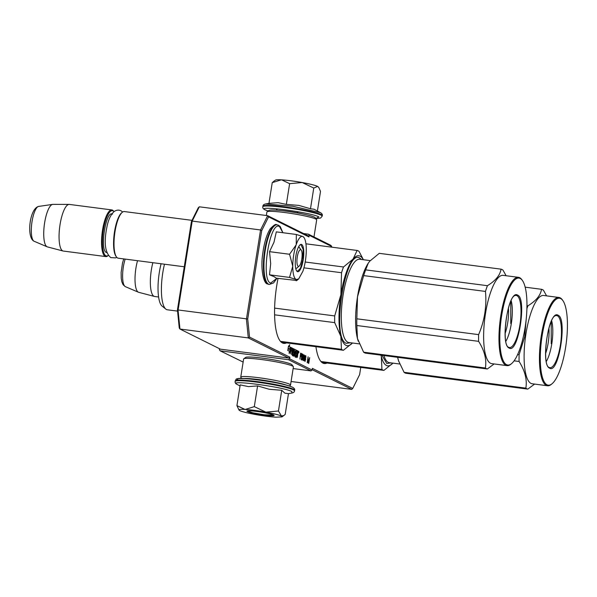 <?xml version="1.0" encoding="UTF-8"?>
<svg xmlns="http://www.w3.org/2000/svg" width="597" height="597" viewBox="0 0 597 597"><rect width="100%" height="100%" fill="white"/><g stroke="black" fill="none" stroke-linecap="round" stroke-linejoin="round"><path stroke-width="0.9" d="M327.029 363.021A51.23 14.552 -82.6 0 1 324.298 363.528A51.23 14.552 -82.6 0 1 322.917 363.103A51.23 14.552 -82.6 0 1 315.932 346.708M286.56 342.887A51.23 14.552 -82.6 0 1 283.821 343.394A51.23 14.552 -82.6 0 1 282.441 342.969A51.23 14.552 -82.6 0 1 278.038 278.403M298.896 352.32L298.776 351.379L298.448 352.096L298.724 352.872L298.896 352.32M309.201 235.285L308.403 234.173L330.887 245.36L331.686 246.471L309.201 235.285L308.94 236.942L308.142 235.822L267.665 215.689L268.575 216.86L261.717 230.636L247.718 319.014L249.531 337.104L289.896 357.185L288.776 358.058L220.42 349.17L179.951 329.037L179.257 327.977L177.443 309.88L191.443 221.502L198.301 207.726L199.308 206.801L192.197 221.084L191.443 221.502M243.136 362.073L220.159 350.82L219.36 349.708L219.517 348.723M288.776 358.058L248.307 337.917L179.951 329.037L178.07 310.276L192.197 221.084L260.553 229.964L246.427 319.164L248.307 337.917L249.531 337.104M177.443 309.88L247.718 319.014M303.552 233.539L308.403 234.173M331.581 247.136L331.686 246.471M220.159 350.82L288.515 359.707L289.635 358.842L312.119 370.028L312.38 368.371L352.745 388.453L359.603 374.677L360.76 367.409M312.119 370.028L311 370.894L293.127 368.573M289.896 357.185L289.635 358.842M261.717 230.636L260.553 229.964L267.665 215.689L199.308 206.801M308.94 236.942L268.575 216.86M298.56 353.043L298.634 352.103M298.433 352.827L298.843 352.133M295.448 355.387L295.746 353.14L296.358 353.446L296.455 352.849L295.843 352.551L296 351.521L296.754 351.685L296.948 350.461L293.918 348.961L293.291 351.924L293.94 352.887L293.769 354.334L292.761 354.043L293.373 348.685L291.306 347.655L290.164 353.79L291 350.782L291.866 351.208L291.955 350.618L291.09 350.185L291.336 348.991L292.291 349.461L291.5 354.454L292.336 351.446L292.776 351.67L292.343 355.513L293.657 356.17L294.418 352.484L293.784 351.521L293.97 350.297L295.03 350.827L294.239 355.812L295.694 351.155L294.903 356.148L294.97 356.819L296.284 357.476L297.045 353.79L297.366 357.372L298.187 351.081L297.261 350.618L296.381 355.849L295.03 355.327M295.739 355.76L295.022 355.402M289.769 344.7L288.448 346.305L287.784 350.499L288.493 348.432L290.232 349.297L290.866 347.439L289.127 346.573L289.769 344.7M289.605 351.402L288.978 353.215L290.284 351.633L290.94 347.476L290.232 349.543L288.493 348.678L287.858 350.536L289.605 351.402M301.567 355.581L301.575 353.722L300.642 353.118L299.918 359.036L300.328 356.431L301.104 356.685L301.343 355.551M303.127 355.827L303.06 354.454L302.127 353.857L301.201 359.67L301.992 360.066L302.642 358.916L302.918 355.797M304.53 355.984L303.985 354.916L303.366 356.342L303.283 360.707L304.119 359.252L304.298 355.954M305.679 359.498L305.567 357.969L304.791 358.118L305.336 356.26L305.97 357.237L305.589 355.581L304.836 356.946L304.395 360.192L305.015 361.439L305.5 359.476M308.097 363.103L309.283 358.752L308.753 363.431L309.679 357.618L308.067 362.416L308.097 356.827L307.171 362.64L308.097 358.163L308.097 363.103M312.171 369.692L351.737 389.378L291.082 381.498M351.737 389.378L352.745 388.453M288.515 359.707L311 370.894M297.552 352.081L297.224 350.835M297.194 353.864L297.343 353.402M295.806 357.237L296.067 355.805M293.717 352.775L293.351 351.543M293.179 355.931L293.448 354.476M291.955 350.618L290.724 350.238M291.261 350.909L291.321 350.536M292.739 349.685L292.739 348.603L291.149 347.812M292.455 351.506L292.53 351.029M293.052 354.424L292.396 354.096M296.948 350.461L293.776 349.118M296.149 351.387L296.306 350.379M296.455 352.849L295.463 352.596M295.754 353.148L295.813 352.767M289.127 346.573L288.493 346.491L288.627 346.088M290.866 347.439L288.493 346.491M289.664 349.014L290.232 347.357M288.493 348.432L288.12 348.379M290.232 349.543L288.426 348.879M290.284 351.633L289.642 351.551L289.963 349.514M301.298 356.379L300.791 355.969M301.433 353.514L300.604 353.334M301.575 353.722L300.791 353.431M302.783 357.118L302.276 356.707M302.694 357.215L302.142 357.036M302.746 357.372L302.06 357.125M302.373 359.715L301.866 359.304M302.918 354.252L302.089 354.073M303.06 354.454L302.276 354.17M303.134 354.894L302.425 354.372M304.485 355.566L303.642 355.446M303.88 360.073L303 360.036M303.724 360.394L303.201 360.066M304.38 355.111L303.88 355.051M305.239 361.148L304.694 360.842M305.865 355.849L305.283 355.775M305.567 357.969L304.955 357.894M297.627 353.439L297.134 353.193L297.328 351.969L297.769 352.193L297.627 353.439L296.843 353.282M292.873 351.073L292.433 350.849L292.672 349.655L292.873 351.073L292.067 350.902M301.075 356.006L300.448 355.693L300.739 353.834L301.448 354.32L301.298 355.715L300.216 355.812M302.56 356.745L301.933 356.431L302.209 354.7L302.91 355.185L302.783 356.454L301.701 356.551M302.149 359.342L301.522 359.028L301.813 357.17L302.522 357.655L302.373 359.051L301.291 359.148M303.38 360.088L303.545 355.722M303.918 355.551L304.328 356.819L303.567 360.043M304.963 360.872L304.612 359.498L305.127 358.282L305.343 360.267L304.433 360.804M305.007 358.357L304.589 358.304M305.127 358.282L304.604 358.215M152.862 262.695A23.514 6.679 -82.6 0 0 153.966 296.276A23.514 6.679 97.4 0 0 154.362 296.425A23.514 6.679 97.4 0 0 154.601 296.47L158.601 296.993M137.534 260.702A21.455 6.097 -82.6 0 0 138.317 292.172A21.455 6.097 97.4 0 0 138.422 292.224A21.455 6.097 97.4 0 0 138.676 292.306L154.362 296.425M298.216 266.299A8.395 2.388 97.4 0 0 299.187 266.083A8.395 2.388 97.4 0 0 301.888 258.344A8.395 2.388 97.4 0 0 301.261 250.173A8.395 2.388 97.4 0 0 300.828 249.777A8.395 2.388 -82.6 0 0 297.276 256.919A8.395 2.388 -82.6 0 0 298.216 266.299M116.422 256.889A23.514 6.679 -82.6 0 1 114.661 234.009A23.514 6.679 -82.6 0 1 122.213 212.345L121.549 212.905A22.843 6.485 -82.6 0 0 114.206 233.957A22.843 6.485 -82.6 0 0 115.922 256.18L116.422 256.889A23.514 6.679 -82.6 0 0 117.616 258.001A23.514 6.679 97.4 0 0 118.251 258.195L184.272 266.777M122.213 212.345A23.514 6.679 -82.6 0 1 124.31 211.554L192.018 220.353M113.967 211.666A22.843 6.485 97.4 0 0 113.02 210.875A22.843 6.485 -82.6 0 0 103.348 230.293A22.843 6.485 -82.6 0 0 105.908 255.8A22.843 6.485 97.4 0 0 108.273 255.441L107.893 255.785A23.514 6.679 97.4 0 1 105.796 256.576L63.312 251.053A23.514 6.679 97.4 0 1 63.073 251.009A23.514 6.679 97.4 0 1 62.678 250.859A23.514 6.679 -82.6 0 1 59.812 226.159A23.514 6.679 -82.6 0 1 69.125 204.398A23.514 6.679 -82.6 0 1 69.371 204.413L111.855 209.935A23.514 6.679 -82.6 0 1 112.49 210.129A23.514 6.679 97.4 0 1 113.684 211.234L113.975 211.659M111.855 209.935A23.514 6.679 -82.6 0 0 102.356 231.255A23.514 6.679 -82.6 0 0 105.162 256.382A23.514 6.679 97.4 0 0 105.796 256.576M34.193 241.292A17.619 5.007 -82.6 0 1 34.111 241.255A17.619 5.007 -82.6 0 1 34.022 241.218A17.619 5.007 -82.6 0 1 31.82 223.084A17.619 5.007 -82.6 0 1 38.633 206.42L52.648 204.39A21.455 6.097 -82.6 0 0 44.35 224.681A21.455 6.097 -82.6 0 0 47.029 246.755A21.455 6.097 97.4 0 0 47.133 246.8A21.455 6.097 97.4 0 0 47.387 246.889L63.073 251.009M52.648 204.39A21.455 6.097 -82.6 0 1 52.909 204.368L69.125 204.398M293.679 255.128A21.835 6.201 97.4 0 0 292.761 266.255L289.56 254.262L296.09 244.994A21.835 6.201 97.4 0 0 293.679 255.128M298.634 246.777A11.089 3.149 -82.6 0 1 299.701 248.203M277.142 224.808A30.066 8.537 -82.6 0 0 264.993 252.068A30.066 8.537 -82.6 0 0 268.583 284.194A30.066 8.537 -82.6 0 0 269.389 284.441L273.583 282.926L276.986 278.269L270.59 283.12C260.389 279.933 269.896 219.912 279.545 226.599L282.896 232.726L280.232 226.584L278.53 225.233L276.568 224.733A30.066 8.537 -82.6 0 0 264.419 251.994A30.066 8.537 -82.6 0 0 268.008 284.12A30.066 8.537 -82.6 0 0 268.814 284.366L267.426 283.941C263.777 283.791 260.255 269.351 262.77 253.434C264.232 242.606 266.725 234.382 270.24 228.763C273.829 225.091 275.941 223.748 276.568 224.733M295.836 256.203A13.776 3.91 -82.6 0 1 300.067 244.845A13.776 3.91 -82.6 0 1 303.209 259.874A13.776 3.91 -82.6 0 1 296.679 270.934A13.776 3.91 -82.6 0 1 295.836 256.203M296.284 280.777L296.119 279.515L298.657 278.956L302.888 271.292A21.835 6.201 97.4 0 0 306.283 250.061L306.283 249.576A21.835 6.201 -82.6 0 0 304.03 237.591A21.835 6.201 -82.6 0 0 302.992 236.599L302.851 236.531A21.835 6.201 -82.6 0 0 296.231 244.576L296.336 234.472L276.314 231.867L273.993 242.21L269.538 251.658L270.695 263.628L269.508 274.814L274.053 276.642L276.262 278.172L296.836 280.508M296.119 279.515C293.955 278.142 292.836 273.724 292.761 266.255L289.53 277.418L296.119 279.515M296.231 244.576L296.09 244.994M269.508 274.814L289.53 277.418M269.538 251.658L289.56 254.262M296.336 234.472L302.851 236.531M302.992 236.599L304.03 237.591M299.903 244.994L300.933 244.673L303.172 249.412L302.798 259.785L300.463 268.202L297.47 271.322L296.552 270.74M281.821 210.659A16.074 1.507 9 0 1 302.918 214.002M245.277 409.445L254.307 406.624L265.852 412.131A21.835 2.045 -171 0 0 245.277 409.445L244.912 409.423A21.835 2.045 9 0 0 239.031 410.094A21.835 2.045 9 0 0 239.703 410.572L239.845 410.639A21.835 2.045 9 0 0 254.964 414.43L255.471 414.519A21.835 2.045 -171 0 0 266.381 416.213A21.835 2.045 -171 0 0 275.978 417.169L281.978 416.893L283.612 415.713M238.569 380.102C227.248 375.073 283.859 382.431 291.918 387.035M237.21 384.461C225.599 379.304 283.627 386.841 291.866 391.565L291.851 393.042C293.545 392.707 294.433 391.975 294.53 390.848L294.627 390.259A30.066 2.813 9 0 0 293.523 389.266A30.066 2.813 9 0 0 261.083 382.125A30.066 2.813 9 0 0 235.233 380.849C237.128 379.058 232.875 378.185 247.203 378.707C261.329 379.893 284.03 383.535 292.5 387.214C294.254 388.177 294.963 389.192 294.627 390.259M264.225 415.139A13.776 1.291 9 0 1 247.009 411.042A13.776 1.291 9 0 1 256.844 411.467A13.776 1.291 9 0 1 274.098 415.333A13.776 1.291 9 0 1 264.225 415.139M281.732 390.289L278.448 410.997L265.852 412.131C273.68 413.579 278.829 414.87 281.299 416.005L283.918 415.512L285.202 414.355L288.478 393.647L284.911 393.177L281.732 390.289L269.21 389.266L257.591 385.916L248.449 386.602L240.203 384.893L236.927 405.609L244.912 409.423M278.448 410.997L281.978 416.893M239.031 410.094L236.927 405.609M257.591 385.916L254.307 406.624M273.844 415.124L264.187 414.766L252.695 412.758L247.315 410.923M291.052 180.794A21.835 2.045 9 0 1 302.216 182.533L289.627 183.667L281.642 179.846A21.835 2.045 9 0 1 291.052 180.794M315.813 218.532L318.865 216.905C310.806 212.293 254.195 204.935 265.516 209.972L268.15 210.987M273.523 181.503L275.456 180.115A21.835 2.045 -171 0 1 281.277 179.831L272.239 182.652L268.956 203.353L278.098 202.674L286.344 204.375L298.858 205.405L310.485 208.756L314.052 209.226L320.425 212.659L292.926 206.278L265.583 203.973L269.187 203.316M317.403 211.032L320.514 191.406L318.753 187.406L317.664 186.406C315.194 185.271 310.044 183.98 302.216 182.533L313.761 188.048L317.664 186.406L318.761 187.398M310.485 208.756L313.761 188.048M297.761 212.316L297.254 212.219M286.344 204.375L289.627 183.667M277.008 209.584L276.486 209.554M272.239 182.652L273.814 181.301M313.977 236.942L316.686 219.86A25.193 2.358 -171 0 0 316.611 219.621L315.216 217.726A23.514 2.201 -171 0 0 285.762 211.129A23.514 2.201 -171 0 0 268.971 210.398L267.06 211.771A25.193 2.358 -171 0 0 266.911 211.972L266.352 215.517M316.611 219.621A25.193 2.358 -171 0 0 285.053 212.562A25.193 2.358 -171 0 0 267.06 211.771M241.598 378.446L240.83 377.386A25.193 2.358 9 0 1 240.748 377.155L243.628 358.984A25.193 2.358 9 0 1 243.77 358.782L245.688 357.409A23.514 2.201 9 0 1 262.479 358.14A23.514 2.201 9 0 1 291.933 364.73L293.328 366.633A25.193 2.358 9 0 1 293.403 366.864L290.523 385.035A25.193 2.358 9 0 1 290.381 385.237L289.314 385.998M243.77 358.782A25.193 2.358 9 0 1 261.77 359.566A25.193 2.358 9 0 1 293.328 366.633M244.083 378.513A23.514 2.201 9 0 1 259.076 379.617A23.514 2.201 9 0 1 286.933 385.304M240.748 377.155A25.193 2.358 9 0 1 258.889 377.737A25.193 2.358 9 0 1 290.523 385.035M363.267 259.71A45.35 12.88 97.4 0 0 360.095 256.128A45.35 12.88 97.4 0 0 353.081 259.083L357.118 250.456A50.394 14.313 -82.6 0 1 358.11 250.815A50.394 14.313 -82.6 0 1 359.073 251.427L363.401 259.725M164.488 264.202A32.925 9.351 97.4 0 0 165.832 309.104L162.115 306.119A30.402 8.634 -82.6 0 1 161.1 263.762M341.462 349.305L340.842 336.327A45.35 12.88 97.4 0 0 352.446 342.999L343.417 350.275A50.394 14.313 -82.6 0 1 341.462 349.305L280.478 341.38M343.417 350.275L281.306 342.2M341.544 272.725A50.394 14.313 -82.6 0 1 343.506 266.986L353.081 259.083A45.35 12.88 -82.6 0 0 340.887 294.687L334.701 315.925A50.394 14.313 -82.6 0 0 334.693 322.634L340.842 336.327A45.35 12.88 -82.6 0 1 340.887 294.687L341.544 272.725L303.925 267.837M334.693 322.634L274.583 314.82M334.701 315.925L274.605 308.112M343.506 266.986L305.194 262.008M357.118 250.456L305.933 243.807M350.633 342.76L346.282 343.342C330.895 338.529 345.23 248.024 359.782 258.105L361.461 259.471M177.57 311.119L167.354 309.791A32.925 9.351 -82.6 0 1 166.466 309.522A32.925 9.351 97.4 0 1 165.832 309.104M506.099 275.732L502.987 270.135A50.394 14.313 97.4 0 0 502.032 269.516A50.394 14.313 97.4 0 0 501.032 269.157L379.259 253.337L369.685 261.24A45.35 12.88 -82.6 0 1 370.036 260.829M505.107 333.492A21.47 6.097 97.4 0 0 508.428 307.918M505.883 341.23A24.447 6.94 97.4 0 0 511.159 300.642M509.189 348.036C499.637 345.029 508.532 288.851 517.577 295.097C527.129 298.097 518.233 354.282 509.189 348.036M506.554 364.677A43.842 12.455 97.4 0 0 511.644 363.566A43.842 12.455 97.4 0 0 525.733 323.171A43.842 12.455 97.4 0 0 522.435 280.515A43.842 12.455 97.4 0 0 520.211 278.456A43.842 12.455 97.4 0 0 501.644 315.723A43.842 12.455 97.4 0 0 506.554 364.677M522.435 280.515L521.935 279.806A44.514 12.641 97.4 0 0 519.681 277.709A44.514 12.641 97.4 0 0 518.48 277.336A44.514 12.641 97.4 0 0 500.502 317.701A44.514 12.641 97.4 0 0 505.816 365.252A44.514 12.641 97.4 0 0 507.01 365.625A44.514 12.641 97.4 0 0 510.98 364.125L511.644 363.566M368.446 262.911A45.35 12.88 97.4 0 0 368.103 263.426A45.35 12.88 97.4 0 0 357.499 296.843L356.842 318.805A50.394 14.313 97.4 0 0 356.834 325.514L357.454 338.484L363.603 352.178A50.394 14.313 97.4 0 0 365.558 353.155L487.339 368.983L494.137 363.954M369.416 261.576A45.35 12.88 97.4 0 1 369.685 261.24L368.259 263.195L365.648 269.866A50.394 14.313 97.4 0 0 363.685 275.605L357.499 296.843A45.35 12.88 97.4 0 0 357.454 338.484A45.35 12.88 -82.6 0 0 358.073 340.633L358.118 340.775M358.267 341.215A45.35 12.88 -82.6 0 1 358.073 340.633M501.032 269.157C500.152 275.15 495.614 280.657 487.428 285.694A50.394 14.313 97.4 0 0 485.465 291.426L363.685 275.605M485.465 291.426C486.839 306.306 484.555 320.701 478.622 334.626L356.842 318.805M478.622 334.626A50.394 14.313 97.4 0 0 478.615 341.342L356.834 325.514M478.615 341.342C484.525 350.7 486.779 359.588 485.376 368.006L363.603 352.178M485.376 368.006A50.394 14.313 97.4 0 0 486.339 368.625A50.394 14.313 97.4 0 0 487.339 368.983M507.01 365.625L491.674 363.633A44.514 12.641 -82.6 0 1 490.48 363.26A44.514 12.641 97.4 0 1 485.167 315.709A44.514 12.641 97.4 0 1 503.152 275.344L518.48 277.336M487.428 285.694L365.648 269.866M510.763 301.47L510.763 323.589M392.923 363.133L383.886 370.409A50.394 14.313 -82.6 0 1 381.931 369.439L320.955 361.513M383.886 370.409L321.776 362.342M381.931 369.439L381.319 356.461A45.35 12.88 97.4 0 0 392.916 363.133M380.953 355.155L381.319 356.461A45.35 12.88 -82.6 0 1 381.005 355.163M391.11 362.894L386.759 363.476L381.961 355.282M546.576 295.866L543.464 290.269A50.394 14.313 97.4 0 0 542.509 289.649A50.394 14.313 97.4 0 0 541.509 289.299L525.173 287.172M545.576 353.625A21.47 6.097 97.4 0 0 548.904 328.051M546.359 361.364A24.447 6.94 97.4 0 0 551.635 320.776M549.665 368.17C540.113 365.17 549.009 308.985 558.053 315.231C567.605 318.238 558.702 374.416 549.665 368.17M547.031 384.811A43.842 12.455 97.4 0 0 552.121 383.699A43.842 12.455 97.4 0 0 566.202 343.305A43.842 12.455 97.4 0 0 562.911 300.649A43.842 12.455 97.4 0 0 560.687 298.59A43.842 12.455 97.4 0 0 542.121 335.865A43.842 12.455 97.4 0 0 547.031 384.811M562.911 300.649L562.411 299.94A44.514 12.641 97.4 0 0 560.15 297.843A44.514 12.641 97.4 0 0 558.956 297.478A44.514 12.641 97.4 0 0 540.979 337.835A44.514 12.641 97.4 0 0 546.285 385.393A44.514 12.641 97.4 0 0 547.479 385.759A44.514 12.641 97.4 0 0 551.456 384.259L552.121 383.699M397.624 357.319L398.595 360.916L404.072 372.319A50.394 14.313 97.4 0 0 406.035 373.289L527.808 389.117L534.606 384.087M397.617 357.319A45.35 12.88 97.4 0 0 397.93 358.625A45.35 12.88 -82.6 0 0 398.542 360.775L398.587 360.916M398.744 361.357A45.35 12.88 -82.6 0 1 398.542 360.775M526.285 318.268L524.696 336.82L519.099 354.767L517.621 354.573M519.099 354.767A50.394 14.313 97.4 0 0 519.091 361.476L514.107 360.827M519.091 361.476C524.994 370.841 527.255 379.729 525.853 388.14L404.072 372.319M525.853 388.14A50.394 14.313 97.4 0 0 526.808 388.759A50.394 14.313 97.4 0 0 527.808 389.117M547.479 385.759L532.151 383.767A44.514 12.641 -82.6 0 1 530.957 383.401A44.514 12.641 97.4 0 1 525.644 335.842A44.514 12.641 97.4 0 1 543.621 295.485L558.956 297.478M541.509 289.299C540.628 295.284 536.091 300.791 527.905 305.828L526.957 305.709M527.905 305.828A50.394 14.313 97.4 0 0 526.912 308.589M551.24 321.611L551.232 343.723M298.187 351.081L297.552 350.999M298.254 351.752L297.619 351.67M296.537 356.961L295.903 356.879M293.784 351.521L293.366 351.469M294.351 351.805L293.709 351.723M294.418 352.484L293.776 352.402M293.911 355.655L293.276 355.566M293.373 348.685L292.739 348.603M293.44 349.364L292.806 349.275M125.489 286.709A17.619 5.007 -82.6 0 1 125.4 286.672A17.619 5.007 -82.6 0 1 125.31 286.635A17.619 5.007 -82.6 0 1 125.183 259.091M112.497 214.174C105.96 209.622 99.512 250.352 106.43 252.501L106.811 252.635M240.031 385.983L237.009 384.356C235.494 383.49 234.875 382.52 235.136 381.446A30.066 2.813 9 0 1 260.993 382.722A30.066 2.813 9 0 1 293.425 389.863A30.066 2.813 9 0 1 294.53 390.848M315.835 218.569L320.559 218.069L322.201 216.159A30.066 2.813 -171 0 0 321.096 215.174A30.066 2.813 -171 0 0 288.657 208.032A30.066 2.813 -171 0 0 262.807 206.756C262.523 207.928 263.232 208.943 264.934 209.793L268.12 211.01M320.425 212.659C321.94 213.517 322.567 214.487 322.298 215.569A30.066 2.813 -171 0 0 321.186 214.577A30.066 2.813 -171 0 0 288.754 207.435A30.066 2.813 -171 0 0 262.904 206.159L262.807 206.756M359.275 343.879L348.894 342.536A41.991 11.925 -82.6 0 1 347.767 342.185A41.991 11.925 -82.6 0 1 342.76 297.321A41.991 11.925 -82.6 0 1 359.722 259.247L370.23 260.613M509.032 347.424L508.853 347.35C500.876 346.126 507.144 294.672 515.793 295.448A26.261 7.455 -82.6 0 1 516.965 295.679A26.261 7.455 -82.6 0 1 519.98 324.552A26.261 7.455 -82.6 0 1 509.032 347.424A26.261 7.455 -82.6 0 1 508.89 347.372M399.751 364.021L389.371 362.67A41.991 11.925 -82.6 0 1 388.244 362.319A41.991 11.925 -82.6 0 1 383.931 355.543M549.509 367.565L549.33 367.483C541.345 366.26 547.613 314.813 556.262 315.589A26.261 7.455 -82.6 0 1 557.441 315.813A26.261 7.455 -82.6 0 1 560.449 344.685A26.261 7.455 -82.6 0 1 549.509 367.565A26.261 7.455 -82.6 0 1 549.359 367.506M123.736 258.904L122.504 263.023L121.139 272.366L121.228 278.329L121.855 281.859L123.072 284.665L125.146 286.56L138.422 292.224M301.261 250.173L299.254 247.322M299.187 266.083L296.53 268.329M38.633 206.42C29.559 208.547 26.44 237.196 33.857 241.143L47.133 246.8M269.389 284.441L268.814 284.366M298.657 278.956L296.918 280.418M235.136 381.446L235.233 380.849M288.478 393.654L291.858 393.042M322.298 215.569L322.201 216.159M265.583 203.965C263.889 204.308 263.001 205.04 262.904 206.159M116.781 257.337L115.609 257.882L110.803 257.613C105.035 252.8 103.744 242.561 106.938 226.882C108.348 219.696 110.758 214.569 114.184 211.495C116.408 209.995 118.646 209.734 120.9 210.719L122.669 212.002"/></g></svg>
